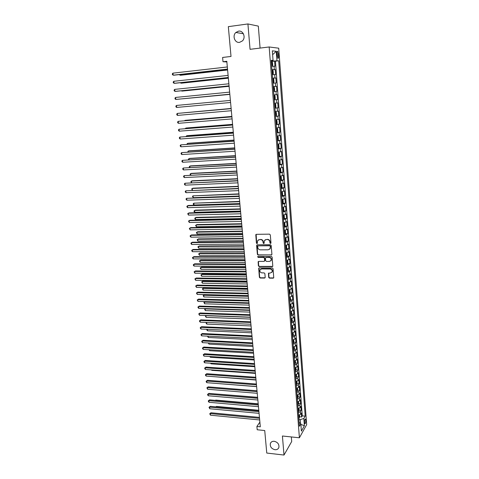 <?xml version="1.0" encoding="UTF-8"?>
<svg xmlns="http://www.w3.org/2000/svg" width="479" height="479" viewBox="0 0 479 479"><rect width="100%" height="100%" fill="white"/><g stroke="black" fill="none" stroke-linecap="round" stroke-linejoin="round"><path stroke-width="0.72" d="M270.503 243.488L270.976 242.955L270.312 234.908L269.515 234.153L256.361 234.321L255.786 234.668L256.397 243.063L256.948 243.583L257.355 243.338L257.576 240.721L259.432 239.602L260.522 239.59C261.947 239.722 262.791 240.518 263.055 241.979L263.145 243.015L263.701 243.536L264.115 243.284L264.324 240.692L266.216 239.536L267.312 239.524C268.749 239.662 269.599 240.458 269.863 241.925L269.946 242.961L270.503 243.488M265.127 239.835L267.563 239.35C268.994 239.482 269.845 240.278 270.108 241.745L270.192 242.781L270.886 243.284M256.151 234.357L256.66 242.883L257.325 243.392M258.391 239.883L260.78 239.416C262.205 239.548 263.049 240.344 263.312 241.799L263.402 242.835L264.079 243.338M274.228 441.279C272.312 441.159 271.024 441.889 270.366 443.47C269.899 446.673 271.431 448.757 274.964 449.715C276.91 449.847 278.209 449.104 278.868 447.488C279.293 444.284 277.748 442.213 274.228 441.279M238.578 31.135L235.854 32.482C232.07 35.799 234.86 43.218 239.554 42.368L242.416 40.907C246.068 37.53 243.218 30.255 238.578 31.135M305.806 420.269L305.476 419.059C304.872 419.059 304.572 420.191 304.572 422.454L304.901 423.664C305.506 423.658 305.806 422.526 305.806 420.269M268.689 277.389L269.479 278.137L273.138 278.185L273.743 277.808L273.09 268.725L272.3 267.983L259.277 267.887L258.696 268.24L259.378 277.269L260.157 278.012L264.534 278.071L265.192 277.347L264.875 273.635L264.091 272.892L261.917 272.868C260.235 272.509 259.594 271.515 260.007 269.887L261.576 268.935L270.144 269C271.827 269.348 272.473 270.336 272.09 271.958L270.473 272.958L268.444 273.311L268.689 277.389L268.941 277.173L269.725 277.922L273.695 277.892M260.085 48.086L258.319 26.117L247.924 23.95L228.327 26.65L231.016 56.45L222.603 57.456L222.998 61.737L226.806 61.294L260.313 426.801L256.894 426.454L257.199 429.759L264.731 430.537L266.761 453.05L284.005 455.05L291.705 441.512L291.334 436.938M247.924 23.95L250.05 49.319L269.168 46.972L299.399 437.788L282.412 436.004L284.005 455.05M271.24 255.085L271.91 254.337L271.18 245.464L270.384 244.715L257.271 244.799L256.612 245.553L257.379 254.349L258.169 255.091L271.767 254.834M272.138 257.145L272.796 266.306L272.192 266.683L259.169 266.599L258.385 265.857L258.133 261.744L258.714 261.39L263.983 261.408L264.642 260.672L264.432 258.181L263.642 257.433L258.151 257.427L257.654 256.636L271.348 256.397L272.138 257.145M299.626 416.814L301.62 416.999L301.315 413.03L300.596 414.257L300.393 411.593L298.363 412.623M299.112 410.204L301.117 410.377L300.812 406.396L300.088 407.599L299.884 404.923L297.848 405.935M298.597 403.558L300.608 403.731L300.303 399.726L299.579 400.905L299.375 398.217L297.333 399.211M298.076 396.881L300.105 397.049L299.794 393.019L299.064 394.181L298.86 391.481L296.812 392.463M297.555 390.169L299.591 390.331L299.285 386.284L298.549 387.421L298.345 384.709L296.291 385.673M297.028 383.428L299.082 383.583L298.77 379.512L298.034 380.631L297.824 377.907L295.765 378.853M296.501 376.656L298.567 376.799L298.255 372.71L297.513 373.806L297.303 371.063L295.238 371.997M295.968 369.842L298.046 369.98L297.734 365.872L296.992 366.944L296.776 364.19L294.705 365.106M295.435 362.998L297.525 363.13L297.214 358.999L296.465 360.052L296.256 357.28L294.172 358.178M294.902 356.119L297.004 356.244L296.687 352.095L295.938 353.119L295.723 350.341L293.639 351.221M294.357 349.209L296.477 349.323L296.16 345.155L295.405 346.155L295.19 343.359L293.1 344.227M293.819 342.257L295.95 342.365L295.633 338.174L294.872 339.156L294.657 336.342L292.555 337.192M293.274 335.276L295.417 335.378L295.1 331.163L294.334 332.121L294.118 329.295L292.01 330.127M292.723 328.259L294.884 328.349L294.567 324.115L293.795 325.049L293.579 322.205L291.466 323.02M292.172 321.205L294.351 321.289L294.028 317.032L293.256 317.936L293.034 315.086L290.915 315.883M291.615 314.116L293.813 314.188L293.483 309.913L292.711 310.793L292.489 307.925L290.364 308.704M291.058 306.985L293.268 307.051L292.944 302.752L292.16 303.614L291.939 300.728L289.807 301.489M290.496 299.824L292.723 299.884L292.394 295.561L291.609 296.393L291.388 293.495L289.25 294.238M289.933 292.627L292.178 292.675L291.849 288.328L291.058 289.136L290.837 286.226L288.687 286.951M289.364 285.388L291.627 285.43L291.298 281.065L290.502 281.844L290.28 278.916L288.124 279.622M288.795 278.113L291.076 278.143L290.741 273.754L289.945 274.515L289.717 271.569L287.556 272.258M288.22 270.803L290.519 270.827L290.184 266.414L289.382 267.144L289.154 264.186L286.987 264.851M287.639 263.456L289.957 263.468L289.621 259.031L288.813 259.732L288.592 256.762L286.412 257.409M287.059 256.067L289.4 256.067L289.059 251.613L288.25 252.289L288.023 249.296L285.837 249.93M286.478 248.643L288.831 248.631L288.49 244.152L287.675 244.799L287.448 241.793L285.256 242.41M285.885 241.177L288.262 241.159L287.921 236.656L287.107 237.273L286.873 234.255L284.676 234.848M285.292 233.674L287.693 233.644L287.352 229.118L286.526 229.71L286.298 226.675L284.089 227.244M284.7 226.13L287.119 226.088L286.777 221.537L285.945 222.106L285.712 219.053L283.496 219.604M284.101 218.55L286.544 218.496L286.197 213.921L285.364 214.46L285.131 211.389L282.909 211.922M283.496 210.928L285.963 210.862L285.616 206.263L284.777 206.772L284.544 203.683L282.311 204.198M282.891 203.264L285.382 203.186L285.029 198.563L284.191 199.042L283.951 195.941L281.712 196.432M282.281 195.558L284.795 195.474L284.442 190.822L283.598 191.277L283.358 188.157L281.113 188.624M281.664 187.816L284.209 187.714L283.849 183.044L282.999 183.463L282.76 180.326L280.508 180.775M281.047 180.032L283.616 179.918L283.257 175.218L282.4 175.607L282.161 172.458L279.898 172.883M279.862 172.374L283.017 172.081L282.658 167.357L281.802 167.716L281.556 164.542L279.287 164.95M279.73 164.339L282.418 164.195L282.059 159.447L281.197 159.776L280.951 156.591L278.676 156.974M278.838 156.441L281.82 156.274L281.454 151.496L280.586 151.795L280.341 148.592L278.06 148.951M278.024 148.502L281.215 148.304L280.85 143.502L279.976 143.772L279.73 140.551L277.437 140.886M277.407 140.509L280.604 140.293L280.239 135.467L279.359 135.701L279.113 132.461L276.814 132.779M276.79 132.467L279.993 132.24L279.628 127.384L278.742 127.588L278.491 124.33L276.185 124.624M276.167 124.384L279.377 124.139L279.012 119.259L278.119 119.433L277.868 116.157L275.551 116.427M275.539 116.259L278.76 115.996L278.389 111.092L277.497 111.23L277.245 107.937L274.916 108.182M274.91 108.086L278.137 107.811L277.766 102.877L276.868 102.985L276.611 99.674L274.281 99.895M274.275 99.872L277.515 99.578L277.137 94.614L273.898 94.92M273.892 94.902L276.233 94.692L275.982 91.363L276.886 91.297L276.509 86.31L273.258 86.633M273.252 86.537L275.599 86.352L275.341 83.005L276.251 82.975L275.874 77.957L272.617 78.299M272.605 78.125L274.958 77.963L274.701 74.598L275.617 74.604L275.233 69.563L271.952 69.671M271.97 69.916L275.233 69.563M276.958 53.816L277.844 58.276C278.437 58.582 278.7 57.773 278.64 55.839L277.748 51.379C277.161 51.067 276.898 51.882 276.958 53.816M269.168 46.972L278.712 48.193L306.668 424.651L299.399 437.788M301.62 416.999L302.273 415.868L305.195 416.137L278.694 60.803L271.294 61.138M305.195 416.137L303.836 418.508L304.387 425.783L301.393 431.142L300.83 423.771L299.417 426.25L271.228 60.276L273.06 60.408L272.329 50.84L276.239 51.277L276.946 60.683M302.273 415.868L275.437 61.174L274.593 61.12L274.982 66.192L271.689 66.276M274.958 77.963L275.874 77.957M275.599 86.352L276.509 86.31M276.233 94.692L277.137 94.614M277.515 99.578L276.611 99.674M278.137 107.811L277.245 107.937M278.76 115.996L277.868 116.157M279.377 124.139L278.491 124.33M279.993 132.24L279.113 132.461M280.604 140.293L279.73 140.551M281.215 148.304L280.341 148.592M281.82 156.274L280.951 156.591M282.418 164.195L281.556 164.542M283.017 172.081L282.161 172.458M283.616 179.918L282.76 180.326M284.209 187.714L283.358 188.157M284.795 195.474L283.951 195.941M285.382 203.186L284.544 203.683M285.963 210.862L285.131 211.389M286.544 218.496L285.712 219.053M287.119 226.088L286.298 226.675M287.693 233.644L286.873 234.255M288.262 241.159L287.448 241.793M288.831 248.631L288.023 249.296M289.4 256.067L288.592 256.762M289.957 263.468L289.154 264.186M290.519 270.827L289.717 271.569M291.076 278.143L290.28 278.916M291.627 285.43L290.837 286.226M292.178 292.675L291.388 293.495M292.723 299.884L291.939 300.728M293.268 307.051L292.489 307.925M293.813 314.188L293.034 315.086M294.351 321.289L293.579 322.205M294.884 328.349L294.118 329.295M295.417 335.378L294.657 336.342M295.95 342.365L295.19 343.359M296.477 349.323L295.723 350.341M297.004 356.244L296.256 357.28M297.525 363.13L296.776 364.19M298.046 369.98L297.303 371.063M298.567 376.799L297.824 377.907M299.082 383.583L298.345 384.709M299.591 390.331L298.86 391.481M300.105 397.049L299.375 398.217M300.608 403.731L299.884 404.923M301.117 410.377L300.393 411.593M300.549 423.538L300.249 419.61L298.896 419.484M272.802 60.965L272.767 60.468M259.887 422.137L256.894 426.454M222.998 61.737L226.866 61.941M271.324 61.492L274.593 61.12M275.437 61.174L278.694 60.803M271.264 60.773L273.06 60.408M274.701 74.598L272.341 74.748M275.341 83.005L272.994 83.178M275.982 91.363L273.635 91.561M274.533 103.219L276.868 102.985M275.174 111.487L277.497 111.23M275.802 119.714L278.119 119.433M276.437 127.893L278.742 127.588M277.06 136.03L279.359 135.701M277.682 144.119L279.976 143.772M278.305 152.166L280.586 151.795M278.922 160.172L281.197 159.776M279.532 168.129L281.802 167.716M280.143 176.044L282.4 175.607M280.748 183.924L282.999 183.463M281.353 191.756L283.598 191.277M281.951 199.545L284.191 199.042M282.55 207.293L284.777 206.772M283.454 219.035L283.993 218.837L284.394 217.771L284.215 215.478L283.149 215.023L285.364 214.46M284.041 226.663L284.58 226.459L284.975 225.381L284.801 223.106L283.736 222.663L285.945 222.106M284.322 230.291L286.526 229.71M284.903 237.877L287.107 237.273M285.49 245.422L287.675 244.799M286.065 252.924L288.25 252.289M286.64 260.39L288.813 259.732M287.214 267.821L289.382 267.144M287.783 275.209L289.945 274.515M288.346 282.556L290.502 281.844M288.909 289.873L291.058 289.136M289.472 297.142L291.609 296.393M290.029 304.381L292.16 303.614M290.585 311.578L292.711 310.793M291.136 318.745L293.256 317.936M291.747 325.858L293.795 325.049M292.244 332.953L294.334 332.121M292.771 340.012L294.872 339.156M293.316 347.03L295.405 346.155M293.849 354.011L295.938 353.119M294.387 360.956L296.465 360.052M294.92 367.866L296.992 366.944M295.447 374.74L297.513 373.806M295.974 381.583L298.034 380.631M296.501 388.391L298.549 387.421M297.022 395.163L299.064 394.181M297.543 401.905L299.579 400.905M298.058 408.611L300.088 407.599M300.83 423.771L299.118 422.358M298.573 415.287L300.596 414.257M300.249 419.61L303.836 418.508M272.629 54.708L276.239 51.277M304.387 425.783L300.878 424.37M257.037 244.841L257.642 254.157L258.426 254.9L271.485 254.894M270.222 246.302L269.665 245.775L258.157 245.841L257.75 246.086L257.792 247.451C258.055 248.9 258.899 249.691 260.313 249.834L268.168 249.804L270.084 248.625L270.467 246.116L269.665 245.775M258.043 245.859L269.911 245.589M269.581 249.284L270.33 248.439L270.312 247.392M270.467 246.116L270.557 247.206M258.456 261.444L258.642 265.653L259.42 266.396L272.737 266.408M264.504 261.157L264.893 260.474L264.683 257.983L263.893 257.241L258.151 257.427M257.936 256.409L258.415 257.235M269.479 261.426L271.09 260.432C271.491 258.786 270.845 257.786 269.15 257.439L266.108 257.439L265.444 258.181L265.659 260.672L266.444 261.42L269.479 261.426M270.731 260.935L271.336 260.235C271.737 258.588 271.096 257.588 269.396 257.247L269.15 257.439M265.839 257.492L269.396 257.247M268.743 273.006L268.941 277.173M271.773 272.425L272.335 271.749C272.719 270.126 272.066 269.138 270.39 268.797L270.144 269M260.594 269.216L261.833 268.731L270.39 268.797M259.007 267.941L259.636 277.06L260.414 277.796L265.079 277.79M271.665 65.952L272.24 65.886L272.689 65.066L272.491 62.521L271.916 61.641L271.336 61.653M272.24 65.886L271.659 65.898M179.996 74.52L180.074 75.215L180.918 75.215L227.609 70M271.539 64.288L271.832 63.276L271.455 63.27M179.35 74.592L180.074 75.215L227.597 69.898M227.525 69.078L173.141 75.191L172.919 73.149L227.327 66.964M227.531 69.18L174.021 75.191L172.422 74.682L172.332 73.868L172.919 73.149M272.317 74.401L272.892 74.341L273.335 73.503L273.138 70.976L272.563 70.12L271.988 70.138M272.892 74.341L272.312 74.365M180.87 82.657L180.93 83.172L181.769 83.154L228.357 78.173M272.401 71.73L272.186 72.76M180.296 82.723L180.93 83.172L228.351 78.101M272.964 82.807L273.533 82.747L273.976 81.897L273.784 79.382L273.216 78.55L272.635 78.58M273.533 82.747L272.958 82.783M181.745 90.753L181.781 91.082L182.619 91.046L229.1 86.31M272.838 81.185L273.138 80.179L272.761 80.179M181.373 90.788L181.781 91.082L229.1 86.262M274.18 91.106L273.605 91.154L274.18 91.106L274.617 90.244L274.425 87.741L273.874 86.95L273.281 86.974M182.607 98.806L229.842 94.399M273.874 86.95L274.192 91.088M273.695 88.537L273.485 89.567M182.439 98.818L229.842 94.375M274.245 99.476L274.814 99.422L275.251 98.542L275.06 96.057L274.497 95.267L273.928 95.321M274.335 96.872L274.413 97.872M228.297 77.496L174.033 83.316L173.811 81.286L228.1 75.395M228.303 77.574L174.913 83.298L173.314 82.801L173.224 81.993L173.811 81.286M229.064 85.867L174.919 91.399L174.697 89.381L228.872 83.783M229.07 85.921L175.793 91.363L174.206 90.878L174.117 90.07L174.697 89.381M229.824 94.195L175.805 99.44L175.583 97.435L229.633 92.118M229.83 94.219L175.805 99.44L175.086 98.913L174.997 98.111L175.583 97.435M230.585 102.476L176.679 107.44L176.464 105.446L230.393 100.41M176.679 107.44L175.967 106.901L175.877 106.104L176.464 105.446M275.138 103.56L274.563 103.62L275.138 103.56L275.694 104.326L275.886 106.799L275.461 107.667L275.15 103.578M275.461 107.667L274.886 107.757M231.129 108.452L184.116 112.793M275.048 106.152L275.072 105.182L274.689 105.194M231.135 108.476L183.942 112.805M177.553 115.397L176.841 114.852L176.757 114.056L177.338 113.409L231.153 108.655L177.338 113.409L177.553 115.397L231.339 110.715M275.521 115.99L276.084 115.912L276.515 115.008L276.323 112.547L275.766 111.805L275.203 111.876M275.766 111.805L275.197 111.852M231.866 116.427L185.75 120.283L184.93 120.397L184.966 120.726M275.682 114.391L275.706 113.427L275.323 113.439M231.866 116.469L184.93 120.397L184.595 120.756M231.896 116.81L178.206 121.337L231.902 116.858M178.428 123.313L177.709 122.756L177.625 121.965L178.206 121.337L178.428 123.313L232.087 118.9M276.149 124.175L276.712 124.091L277.143 123.169L276.952 120.726L276.413 120.025L275.832 120.085M276.724 124.067L276.413 120.025L275.832 120.049M232.59 124.354L186.576 127.983L185.762 128.115L185.816 128.617M276.03 122.624L276.341 121.624L275.952 121.642M232.596 124.426L185.762 128.115L185.241 128.659M232.644 124.941L179.074 129.216L232.65 125.013M179.29 131.18L178.577 130.623L178.493 129.833L179.074 129.216L179.29 131.18L232.836 127.049M276.778 132.318L277.335 132.222L277.76 131.288L277.575 128.857L277.024 128.162L276.461 128.252M277.024 128.162L276.461 128.204M233.315 132.24L187.397 135.641L186.588 135.797L186.66 136.467M276.94 130.731L276.97 129.773M233.321 132.336L186.588 135.797L186.02 136.515M233.387 133.024L179.936 137.06L233.393 133.126M180.152 139.012L179.439 138.443L179.35 137.665L179.936 137.06L180.152 139.012L233.578 135.15M277.401 140.413L277.958 140.311L278.383 139.365L278.197 136.946L277.646 136.27L277.09 136.371M277.646 136.27L277.084 136.311M234.033 140.084L188.217 143.263L187.409 143.437L187.499 144.275M277.281 138.88L277.592 137.88M234.045 140.209L187.409 143.437L186.858 144.317M234.123 141.071L180.793 144.862L234.135 141.197M181.002 146.802L180.296 146.227L180.212 145.448L180.793 144.862L181.002 146.802L234.321 143.203M278.018 148.472L278.574 148.358L279 147.4L278.814 144.993L278.269 144.341L277.712 144.448M278.269 144.341L277.706 144.377M234.746 147.891L189.031 150.843L188.229 151.041L188.337 152.041M277.904 146.945L278.215 145.945L277.826 145.975M234.758 148.035L188.229 151.041L187.696 152.083M234.854 149.071L181.643 152.615L234.872 149.22M181.858 154.549L181.146 153.969L181.062 153.196L181.643 152.615L181.858 154.549L235.051 151.22M278.634 156.483L279.191 156.358L279.61 155.388L279.425 152.993L278.886 152.364L278.329 152.478M278.886 152.364L278.323 152.394M235.458 155.657L189.84 158.387L189.037 158.603L189.163 159.77M278.521 154.962L278.838 153.969L278.449 154.004M235.476 155.819L189.037 158.603L188.457 159.154L188.528 159.806M235.584 157.022L182.493 160.333L235.602 157.202M182.703 162.255L181.996 161.668L181.906 160.896L182.493 160.333L182.703 162.255L235.782 159.19M279.251 164.447L279.802 164.315L280.221 163.333L280.035 160.95L279.508 160.357L278.946 160.471M279.814 164.291L279.508 160.357L278.94 160.375M236.165 163.375L190.642 165.896L189.846 166.123L189.989 167.458M279.131 162.938L279.449 161.944L279.059 161.98M236.183 163.567L189.846 166.123L189.271 166.668L189.433 167.488M236.309 164.938L183.337 168.015L236.327 165.141M183.547 169.925L182.834 169.327L182.75 168.56L183.337 168.015L183.547 169.925L236.512 167.117M237.033 172.811L184.176 175.649L237.051 173.033M184.385 177.553L183.673 176.949L183.589 176.188L184.176 175.649L184.385 177.553L237.231 175.003M237.752 180.637L185.008 183.247L237.77 180.888M185.217 185.139L184.511 184.529L184.427 183.774L185.008 183.247L185.217 185.139L237.949 182.84M280.119 168.291L280.419 172.206L280.826 171.237L280.646 168.865L280.107 168.279L279.556 168.416M280.107 168.279L279.55 168.309M236.871 171.057L191.444 173.362L190.654 173.608L190.816 175.104M279.748 170.871L280.065 169.877L279.67 169.919M236.889 171.272L190.654 173.608L190.073 174.14L190.432 175.122M280.466 180.254L281.017 180.104L281.43 179.092L281.245 176.739L280.73 176.188L280.167 176.32M281.023 180.074L280.73 176.188L280.155 176.194M237.572 178.703L192.241 180.787L191.456 181.056L191.63 182.709M280.353 178.757L280.67 177.769L280.281 177.817M237.596 178.936L191.456 181.056L190.876 181.571L191.426 182.721M281.071 188.091L281.616 187.93L282.029 186.912L281.85 184.571L281.329 184.038L280.772 184.176M281.628 187.906L281.329 184.038L280.76 184.044M238.267 186.301L193.037 188.181L192.253 188.469L192.444 190.277M280.957 186.606L281.275 185.613L280.886 185.666M238.291 186.565L192.253 188.469L191.672 188.971L192.408 190.277M238.464 188.427L185.84 190.81L238.488 188.696M186.044 192.69L185.337 192.067L185.259 191.319L185.84 190.81L186.044 192.69L238.668 190.642M281.67 195.887L282.215 195.719L282.622 194.69L282.442 192.36L281.927 191.845L281.371 191.995M282.227 195.695L281.927 191.845L281.359 191.851M238.961 193.863L193.043 195.839L193.241 197.677L239.159 196.037M281.556 194.408L281.88 193.42L281.484 193.474M238.985 194.151L193.043 195.839L192.462 196.33L193.241 197.677M239.171 196.168L186.666 198.324L239.201 196.468M186.87 200.198L186.163 199.575L186.08 198.827L186.666 198.324L186.87 200.198L239.38 198.402M282.269 203.647L282.808 203.467L283.215 202.425L283.041 200.108L282.514 199.599L281.969 199.773M282.514 199.599L281.957 199.617M239.65 201.39L193.833 203.174L194.031 205L239.853 203.575M282.155 202.174L282.478 201.186L282.083 201.246M239.68 201.695L193.833 203.174L193.253 203.653L193.33 204.383L194.031 205M239.877 203.874L188.295 205.473L187.487 205.808L239.907 204.192M187.69 207.67L186.984 207.036L186.906 206.293L187.487 205.808L187.69 207.67L240.087 206.12M282.861 211.359L283.4 211.173L283.808 210.119L283.628 207.814L283.107 207.323L282.568 207.509M283.107 207.323L282.556 207.341M240.338 208.874L195.39 210.131L194.618 210.473L194.815 212.287L240.536 211.071M282.754 209.898L283.077 208.91L282.682 208.97M240.368 209.203L194.618 210.473L194.037 210.94L194.115 211.664L194.815 212.287M240.584 211.538L189.103 212.898L188.301 213.251L240.614 211.88M188.504 215.101L187.72 213.724L188.301 213.251L188.504 215.101L240.787 213.796M283.7 215.011L283.161 215.203M241.021 216.322L196.162 217.376L195.396 217.729L195.594 219.544L241.224 218.532M283.34 217.58L283.67 216.592L283.275 216.658M241.051 216.67L195.396 217.729L194.821 218.19L194.899 218.909L195.594 219.544M241.278 219.16L189.918 220.28L189.115 220.651L241.314 219.526M189.319 222.496L188.534 221.112L189.115 220.651L189.319 222.496L241.488 221.43M284.286 222.657L283.748 222.855M241.697 223.729L196.941 224.585L196.174 224.956L196.366 226.759L241.901 225.95M283.933 225.22L284.257 224.232L283.861 224.304M241.733 224.1L196.174 224.956L195.6 225.399L196.366 226.759M241.973 226.747L190.72 227.627L189.923 228.022L242.009 227.13M190.127 229.854L189.343 228.465L189.923 228.022L190.127 229.854L242.182 229.028M284.628 234.255L285.161 234.045L285.556 232.956L285.382 230.686L284.867 230.255L284.334 230.465M284.867 230.255L284.526 230.261M242.374 231.1L197.707 231.752L196.947 232.147L197.138 233.938L242.578 233.333M284.514 232.818L284.843 231.83L284.448 231.908M242.41 231.489L196.947 232.147L196.372 232.578L197.138 233.938M242.667 234.291L191.522 234.938L190.732 235.351L242.703 234.698M190.929 237.177L190.229 236.512L190.151 235.782L190.732 235.351L190.929 237.177L242.877 236.584M285.209 241.811L285.741 241.59L286.137 240.488L285.963 238.231L285.466 237.829L284.921 238.039M285.747 241.56L285.274 237.823M243.045 238.434L198.474 238.889L197.719 239.296L197.911 241.081L243.254 240.674M285.101 240.374L285.424 239.392L285.029 239.47M243.087 238.841L197.719 239.296L197.138 239.716L197.911 241.081M243.356 241.793L192.319 242.212L191.528 242.637L243.392 242.224M191.732 244.458L191.031 243.787L190.953 243.063L191.528 242.637L191.732 244.458L243.566 244.098M285.789 249.319L286.316 249.092L286.711 247.984L286.538 245.739L286.029 245.344L285.496 245.571M243.715 245.727L199.234 245.99L198.48 246.416L198.671 248.188L243.925 247.984M285.676 247.894L286.005 246.913L285.61 246.996M243.757 246.158L198.48 246.416L197.905 246.823L198.671 248.188M286.58 252.846L286.077 253.062M286.897 256.528L286.616 252.84L287.107 253.205L287.28 255.433L286.891 256.558L286.364 256.792M244.38 252.984L199.994 253.056L199.246 253.499L199.432 255.259L244.589 255.253M286.256 255.379L286.586 254.397L286.185 254.481M244.422 253.439L199.246 253.499L198.665 253.894L199.432 255.259M287.113 260.319L286.652 260.516M287.214 260.301L287.675 260.63L287.849 262.851L287.46 263.983L286.933 264.228M245.044 260.205L200.749 260.085L200 260.546L200.192 262.3L245.254 262.486M286.825 262.821L287.155 261.833L286.759 261.929M245.086 260.678L200 260.546L199.426 260.929L200.192 262.3M244.039 249.254L193.109 249.451L192.324 249.894L244.08 249.709M192.528 251.703L191.828 251.026L191.75 250.307L192.324 249.894L192.528 251.703L244.254 251.577M244.721 256.684L193.899 256.654L193.121 257.109L244.763 257.157M193.318 258.911L192.618 258.229L192.54 257.51L193.121 257.109L193.318 258.911L244.931 259.013M245.398 264.067L194.684 263.815L193.905 264.294L245.44 264.564M194.103 266.084L193.408 265.396L193.33 264.683L193.905 264.294L194.103 266.084L245.613 266.414M287.645 267.755L287.22 267.929M287.807 267.725L288.244 268.018L288.412 270.228L288.029 271.371L287.508 271.623M245.703 267.39L201.497 267.084L200.755 267.557L200.946 269.306L245.913 269.677M287.4 270.222L287.729 269.24L287.328 269.336M245.745 267.881L200.755 267.557L200.18 267.929L200.946 269.306M246.068 271.419L195.462 270.946L194.696 271.437L246.116 271.934M194.887 273.216L194.115 271.815L194.696 271.437L194.887 273.216L246.284 273.772M288.166 275.15L287.789 275.305M288.394 275.108L288.807 275.371L288.975 277.569L288.071 278.982M246.356 274.539L202.246 274.042L201.503 274.533L201.695 276.269L246.565 276.838M287.963 277.586L288.298 276.605L287.897 276.706M246.404 275.054L201.503 274.533L200.929 274.898L202.246 274.042M201.695 276.269L200.929 274.898M246.739 278.73L196.24 278.036L195.474 278.544L246.787 279.269M195.666 280.317L194.893 278.91L195.474 278.544L195.666 280.317L246.954 281.095M194.893 278.91L196.24 278.036M288.687 282.502L288.352 282.646M288.987 282.448L289.37 282.682L289.538 284.867L288.633 286.298M247.008 281.652L202.988 280.969L202.252 281.478L202.437 283.209L247.218 283.963M288.532 284.909L288.861 283.933L288.46 284.035M247.056 282.185L202.252 281.478L201.677 281.832L202.988 280.969M202.437 283.209L201.677 281.832M247.409 286.005L197.013 285.095L196.252 285.622L247.457 286.562M196.444 287.382L195.672 285.975L196.252 285.622L196.444 287.382L247.625 288.376M195.672 285.975L197.013 285.095M289.573 289.753L289.927 289.957L290.094 292.13L289.196 293.579M247.655 288.729L203.725 287.861L202.994 288.388L203.18 290.106L247.871 291.046M289.088 292.202L289.424 291.22L289.023 291.328M247.709 289.28L202.994 288.388L202.419 288.729L203.725 287.861M203.18 290.106L202.419 288.729M248.068 293.238L197.785 292.112L197.025 292.657L248.122 293.819M197.216 294.411L196.444 292.998L197.025 292.657L197.216 294.411L248.29 295.627M196.444 292.998L197.785 292.112M290.16 297.016L290.645 299.357L289.753 300.824M248.302 295.771L204.461 294.723L203.737 295.262L203.916 296.974L248.517 298.1M289.651 299.453L289.981 298.471L289.579 298.585M248.356 296.339L203.737 295.262L203.162 295.591L204.461 294.723M203.916 296.974L203.162 295.591M290.747 304.249L291.196 306.542L290.31 308.027M290.202 306.662L290.537 305.68L290.136 305.8M248.996 303.363L204.473 302.105L204.653 303.806L249.158 305.117M205.12 301.608L203.898 302.423L205.108 301.608M204.653 303.806L203.898 302.423M291.334 311.434L291.747 313.697L290.861 315.2M290.759 313.841L291.088 312.859L290.693 312.979M249.637 310.356L205.204 308.913L205.383 310.608L249.798 312.098M205.611 308.59L204.629 309.224L205.551 308.584M205.383 310.608L204.629 309.224M248.733 300.435L198.546 299.1L197.791 299.662L248.787 301.034M197.983 301.405L197.216 299.992L197.791 299.662L197.983 301.405L248.948 302.836M197.216 299.992L198.546 299.1M249.385 307.596L199.312 306.051L198.557 306.626L249.445 308.219M198.749 308.362L198.055 307.644L197.983 306.949L198.557 306.626L198.749 308.362L249.607 310.009M197.983 306.949L199.312 306.051M250.038 314.727L200.066 312.973L199.318 313.559L250.098 315.362M199.509 315.29L198.743 313.871L199.318 313.559L199.509 315.29L250.26 317.146M198.743 313.871L200.066 312.973M291.915 318.589L292.292 320.81L291.412 322.331M291.304 320.978L291.639 319.996L291.238 320.122M250.278 317.314L205.934 315.685L206.114 317.373L250.433 319.044M206.12 315.529L205.359 315.984L205.994 315.529M206.114 317.373L205.359 315.984M250.691 321.816L200.821 319.852L200.078 320.463L250.751 322.475M200.264 322.181L199.575 321.445L199.504 320.762L200.078 320.463L200.264 322.181L250.912 324.241M199.504 320.762L200.821 319.852M292.501 325.702L292.837 327.887L291.956 329.426M291.855 328.079L292.19 327.103L291.789 327.229M206.659 322.439L206.838 324.109L251.068 325.954M206.838 324.109L206.156 323.391L206.443 322.433M206.084 322.72L206.635 322.439M251.337 328.863L201.569 326.702L200.833 327.325L251.397 329.546M201.018 329.037L200.33 328.301L200.258 327.612L200.833 327.325L201.018 329.037L251.559 331.306M200.258 327.612L201.569 326.702M293.088 332.773L293.376 334.929L292.501 336.486M292.4 335.144L292.735 334.168L292.334 334.3M207.395 329.324L207.557 330.809L251.703 332.833M207.557 330.809L206.88 330.085L206.94 329.301M251.978 335.881L202.318 333.522L201.581 334.156L252.044 336.581M201.767 335.863L201.078 335.114L201.006 334.438L201.581 334.156L201.767 335.863L252.205 338.336M201.006 334.438L202.318 333.522M293.669 339.815L293.914 341.94L293.04 343.509M292.938 342.18L293.274 341.198L292.873 341.335M208.131 336.174L208.275 337.479L252.325 339.677M208.275 337.479L207.533 336.144M252.619 342.868L203.06 340.3L202.33 340.952L252.684 343.581M202.515 342.647L201.827 341.898L201.755 341.222L202.33 340.952L202.515 342.647L252.846 345.329M201.755 341.222L203.06 340.3M294.256 346.814L294.447 348.91L293.579 350.496M293.477 349.173L293.813 348.191L293.411 348.335M208.868 342.988L208.988 344.12L252.954 346.485M208.988 344.12L208.263 342.958M253.253 349.814L203.803 347.053L203.072 347.718L253.325 350.55M203.258 349.407L202.569 348.652L202.497 347.976L203.072 347.718L203.258 349.407L253.481 352.281M202.497 347.976L203.803 347.053M294.819 353.783L294.98 355.849L294.118 357.448M294.016 356.131L294.351 355.155L293.95 355.298M209.598 349.766L209.7 350.724L253.571 353.262M209.7 350.724L208.994 349.736M253.888 356.723L204.533 353.765L203.809 354.448L253.96 357.478M203.994 356.131L203.234 354.7L203.809 354.448L203.994 356.131L254.115 359.202M203.234 354.7L204.533 353.765M295.351 360.723L295.507 362.747L294.651 364.369M294.549 363.058L294.884 362.076L294.483 362.226M210.323 356.514L210.407 357.298L254.193 360.004M210.407 357.298L209.724 356.478M254.523 363.603L205.269 360.453L204.545 361.148L254.588 364.375M204.731 362.819L204.042 362.052L203.97 361.388L204.545 361.148L204.731 362.819L254.75 366.094M203.97 361.388L205.269 360.453M295.884 367.632L296.034 369.614L295.178 371.249M295.076 369.944L295.417 368.968L295.016 369.123M211.041 363.232L211.107 363.842L254.804 366.716M211.107 363.842L210.532 363.196M255.145 370.447L205.994 367.1L205.275 367.812L255.217 371.237M205.461 369.477L204.778 368.704L204.707 368.04L205.275 367.812L205.461 369.477L255.379 372.943M204.707 368.04L205.994 367.1M296.411 374.506L296.555 376.446L295.705 378.099M295.609 376.799L295.944 375.823L295.543 375.979M211.76 369.914L211.808 370.351L255.415 373.392M211.808 370.351L211.395 369.89M255.774 377.254L206.724 373.722L206.006 374.446L255.846 378.063M206.186 376.099L205.503 375.326L205.431 374.662L206.006 374.446L206.186 376.099L256.002 379.763M205.431 374.662L206.724 373.722M296.932 381.344L297.076 383.248L296.232 384.912M296.13 383.619L296.471 382.643L296.07 382.805M212.478 376.566L256.026 380.039M256.391 384.026L207.443 380.308L206.73 381.05L256.469 384.853M206.91 382.697L206.227 381.913L206.156 381.254L206.73 381.05L206.91 382.697L256.624 386.547M206.156 381.254L207.443 380.308M297.453 388.152L297.597 390.014L296.752 391.696M296.657 390.409L296.992 389.427L296.591 389.595M213.191 383.182L256.63 386.649M214.394 387.361L257.007 390.768L208.161 386.864L207.455 387.619L257.085 391.612M207.635 389.259L206.88 387.816L207.455 387.619L207.635 389.259L257.241 393.295M206.88 387.816L208.161 386.864M297.974 394.918L298.112 396.744L297.273 398.438M297.172 397.163L297.513 396.181L297.112 396.355M257.624 397.474L208.874 393.385L208.167 394.157L257.702 398.336M208.347 395.786L207.67 394.995L207.599 394.343L208.167 394.157L208.347 395.786L257.858 400.013M207.599 394.343L208.874 393.385M298.489 401.659L298.627 403.444L297.788 405.15M257.612 397.307L214.945 393.894M297.693 403.881L298.028 402.899L297.633 403.073M258.235 404.15L209.586 399.881L208.886 400.666L258.319 405.03M209.066 402.282L208.383 401.486L208.311 400.839L208.886 400.666L209.066 402.282L258.468 406.695M208.311 400.839L209.586 399.881M299.004 408.359L299.136 410.108L298.303 411.832M258.205 403.815L215.766 400.097L215.502 400.396M298.207 410.563L298.543 409.587L298.148 409.767M215.328 400.384L215.766 400.097M258.846 410.79L210.293 406.342L209.598 407.138L258.929 411.689M209.772 408.755L209.024 407.306L209.598 407.138L209.772 408.755L259.079 413.347M209.024 407.306L210.293 406.342M299.513 415.03L299.644 416.736L298.818 418.478M258.798 410.293L216.442 406.42L216.059 406.869M298.716 417.221L299.058 416.239L298.656 416.425M215.795 406.845L216.442 406.42M259.45 417.401L210.999 412.772L210.305 413.581L259.534 418.317M210.479 415.191L209.73 413.742L210.305 413.581L210.479 415.191L259.684 419.963M209.73 413.742L210.999 412.772M274.317 69.533L274.06 66.15M276.982 54.157L278.503 53.977M277.125 56.013L278.64 55.839M272.252 65.868L271.928 61.665M272.898 74.317L272.581 70.144M273.545 82.723L273.228 78.568M274.826 99.398L274.515 95.291M276.096 115.888L275.784 111.823M277.347 132.198L277.042 128.18M277.97 140.287L277.664 136.287M278.586 148.334L278.281 144.353M279.203 156.334L278.898 152.376M282.82 203.443L282.526 199.611M283.412 211.143L283.119 207.335M283.999 218.813L283.712 215.023M284.586 226.435L284.298 222.663M285.173 234.015L284.879 230.267M286.328 249.068L286.041 245.356M287.472 263.953L287.19 260.307M288.035 271.342L287.759 267.731M288.603 278.694L288.328 275.12M289.166 286.005L288.891 282.466M289.723 293.274L289.454 289.777M290.28 300.513L290.011 297.052M290.831 307.71L290.567 304.285M291.382 314.871L291.124 311.482M291.927 321.996L291.669 318.643M292.471 329.085L292.22 325.768M293.016 336.132L292.765 332.857M293.555 343.15L293.304 339.91M294.088 350.131L293.843 346.922M294.627 357.077L294.381 353.903M295.154 363.986L294.914 360.849M295.681 370.866L295.447 367.758M296.208 377.703L295.974 374.632M296.735 384.511L296.501 381.476M297.249 391.283L297.022 388.283M297.77 398.025L297.543 395.055M298.285 404.731L298.058 401.791M298.8 411.407L298.573 408.497M299.309 418.041L299.088 415.173M271.108 442.273L270.366 443.47M243.386 33.74L235.854 32.482M277.245 51.439L277.748 51.379M271.461 63.318L271.832 63.276M272.114 71.79L272.485 71.748M273.407 88.597L273.784 88.561M274.048 96.932L274.431 96.896M274.689 105.218L275.072 105.182M275.323 113.457L275.706 113.427M275.952 121.654L276.341 121.624M277.892 145.969L278.215 145.945"/></g></svg>
